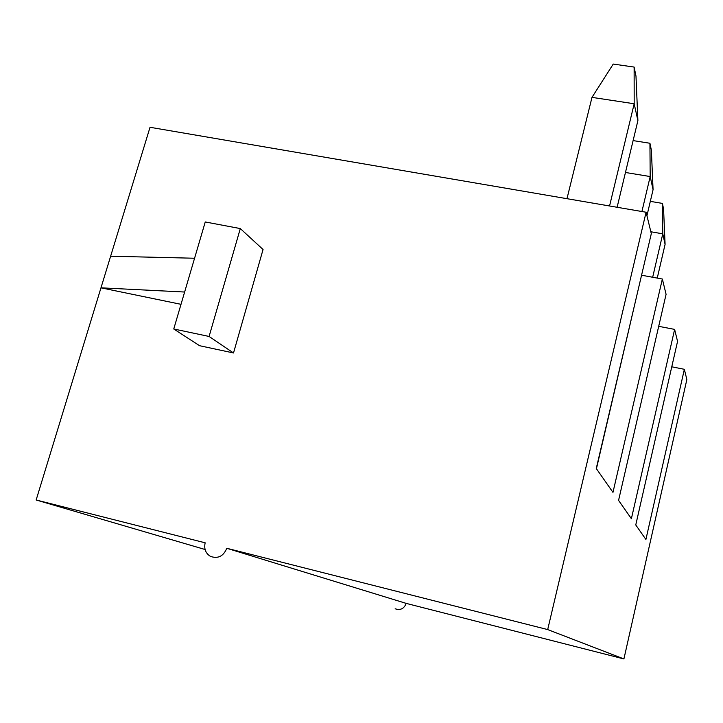 <?xml version="1.0" encoding="UTF-8"?>
<svg xmlns="http://www.w3.org/2000/svg" width="723" height="723" viewBox="0 0 723 723"><rect width="100%" height="100%" fill="white"/><g stroke="black" fill="none" stroke-linecap="round" stroke-linejoin="round"><path stroke-width="1.08" d="M650.32 201.365L662.413 203.407L663.569 208.992L665.088 244.347L662.774 233.836L662.413 203.407M652.67 277.252L662.774 233.836L650.845 231.749M657.252 278.093L665.088 244.347M633.104 140.596L649.932 143.262L651.378 150.23L653.068 189.679L650.185 176.548L649.932 143.262M641.916 211.523L650.185 176.548L625.458 172.481M646.94 215.725L653.068 189.679M617.117 207.275L637.894 120.633L634.179 103.76L591.983 97.37L566.977 198.689M591.983 97.37L613.24 64.058L634.125 67.076L635.978 76.014L637.894 120.633M609.561 205.983L634.179 103.76L634.125 67.076M205.079 549.507L36.15 499.991L150.032 127.284L646.091 212.237L547.691 629.579L623.913 658.942L686.85 379.557L684.356 369.308L645.91 539.466L635.761 524.961L677.55 341.392L674.631 329.39L631.387 518.707L618.572 500.388L666.082 294.315L662.358 279.024L612.968 492.372L596.258 468.495L651.306 233.646L646.091 212.237M181.012 304.329L100.976 287.826L184.627 292.029L205.251 221.961L240.307 228.576L263.055 249.507L233.511 352.969L199.539 345.702L173.755 328.983L184.627 292.029M641.563 275.219L662.358 279.024M658.698 326.326L674.631 329.39M671.766 366.805L684.356 369.308M547.691 629.579L226.787 548.278L406.199 603.389L623.913 658.942M395.156 608.775C400.379 610.555 404.058 608.757 406.199 603.389M226.787 548.278C223.434 556.267 218.012 558.978 210.501 556.403C205.639 553.393 203.859 548.856 205.16 542.801L36.15 499.991M637.026 294.568L596.43 468.739M240.307 228.576L209.092 336.457L233.511 352.969M209.092 336.457L173.755 328.983M110.637 256.213L194.577 258.238"/></g></svg>
